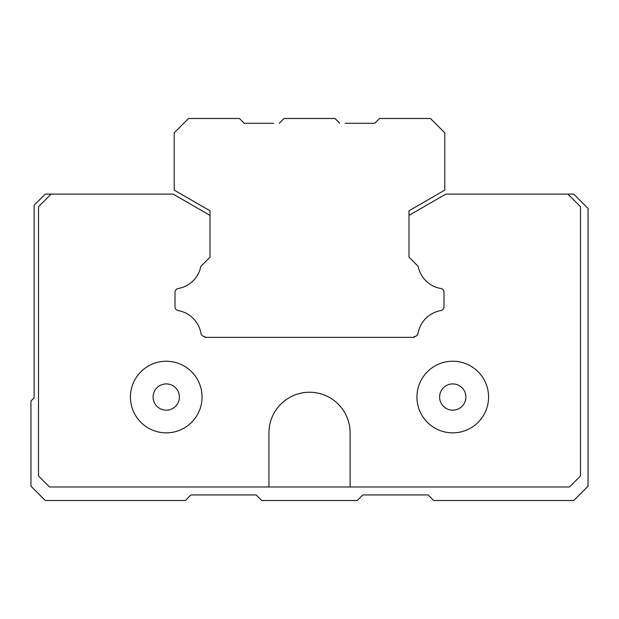 <?xml version="1.0" encoding="UTF-8"?>
<svg xmlns="http://www.w3.org/2000/svg" width="619" height="619" viewBox="0 0 619 619"><rect width="100%" height="100%" fill="white"/><g stroke="black" fill="none" stroke-linecap="round" stroke-linejoin="round"><path stroke-width="0.93" d="M309.523 392.245A40.591 40.591 0 0 0 268.94 432.859L268.94 486.975L350.114 486.975L350.114 432.859A40.591 40.591 0 0 0 309.523 392.245M452.752 410.173A13.131 13.131 0 0 1 439.622 397.042A13.131 13.131 0 0 1 452.752 383.912A13.131 13.131 0 0 1 465.883 397.042A13.131 13.131 0 0 1 452.752 410.173M166.248 410.173A13.131 13.131 0 0 1 153.117 397.042A13.131 13.131 0 0 1 166.248 383.912A13.131 13.131 0 0 1 179.378 397.042A13.131 13.131 0 0 1 166.248 410.173M452.752 432.859A35.817 35.817 0 0 1 416.943 397.042A35.817 35.817 0 0 1 452.752 361.233A35.817 35.817 0 0 1 488.569 397.042A35.817 35.817 0 0 1 452.752 432.859M166.248 432.859A35.817 35.817 0 0 1 130.431 397.042A35.817 35.817 0 0 1 166.248 361.233A35.817 35.817 0 0 1 202.057 397.042A35.817 35.817 0 0 1 166.248 432.859M268.94 486.975L49.52 486.975L38.51 475.972L38.51 206.7L51.106 194.103L173.134 194.103L210.019 215.397L210.019 257.171L200.835 266.356A27.855 27.855 0 0 1 178.295 288.469A3.977 3.977 0 0 0 174.999 292.392L174.999 306.714A3.977 3.977 0 0 0 178.295 310.63A27.855 27.855 0 0 1 200.927 333.27A3.977 3.977 0 0 0 204.85 336.558L204.85 337.355L414.15 337.355L414.15 336.558A3.977 3.977 0 0 0 418.073 333.27A27.855 27.855 0 0 1 440.705 310.63A3.977 3.977 0 0 0 444.001 306.714L444.001 292.392A3.977 3.977 0 0 0 440.705 288.469A27.855 27.855 0 0 1 418.165 266.356L408.981 257.171L408.981 215.397L445.866 194.103L567.894 194.103L580.49 206.7L580.49 475.972L569.48 486.975L350.114 486.975M51.106 194.103L45.272 194.103L34.13 205.245L34.13 397.839L30.95 401.027L30.95 486.178L45.272 500.508L185.344 500.508L190.915 494.937L256.181 494.937L261.752 500.508L357.248 500.508L362.819 494.937L428.085 494.937L433.656 500.508L573.728 500.508L588.05 486.178L588.05 208.425L573.728 194.103L567.894 194.103M273.683 123.266L244.242 123.266L239.468 118.492L188.532 118.492L174.202 132.822L174.202 190.118L210.019 210.8L210.019 257.171M408.981 257.171L408.981 210.8L444.798 190.118L444.798 132.822L430.468 118.492L379.532 118.492L374.758 123.266L345.317 123.266M339.746 123.266L334.964 118.492L284.036 118.492L279.254 123.266M174.999 292.392L174.999 306.714M444.001 306.714L444.001 292.392"/></g></svg>
